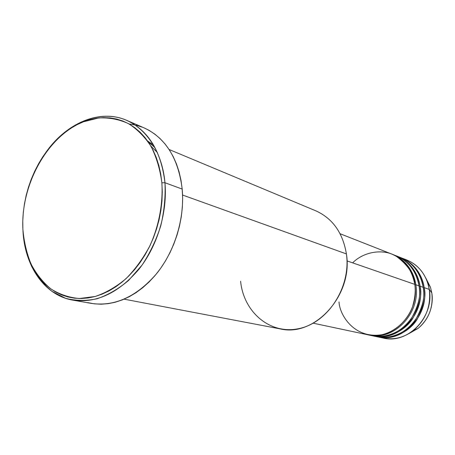 <?xml version="1.0" encoding="UTF-8"?>
<svg xmlns="http://www.w3.org/2000/svg" width="455" height="455" viewBox="0 0 455 455"><rect width="100%" height="100%" fill="white"/><g stroke="black" fill="none" stroke-linecap="round" stroke-linejoin="round"><path stroke-width="0.68" d="M425.715 277.886L430.453 287.23L431.806 292.906L430.453 287.23L425.715 277.886M339.032 301.915C339.39 314.246 353.706 339.197 381.938 334.715C396.891 331.138 408.249 318.739 412.497 306.88C415.068 298.053 415.825 290.552 414.755 284.369C411.991 269.57 404.336 259.475 391.783 254.083L340.095 233.733M369.864 335.13C384.23 339.623 402.402 331.951 410.922 319.319C418.566 306.01 421.262 294.851 419.004 285.842L415.825 284.739L414.829 284.887L415.825 284.739L419.004 285.842C416.251 271.18 408.641 261.164 396.168 255.807L392.887 254.516C405.422 259.902 413.066 269.974 415.825 284.739C421.108 313 393.7 341.512 368.704 334.965L368.123 334.84M397.255 256.233L396.709 256.029C412.668 262.308 418.754 276.828 420.05 286.206L419.078 286.349L420.05 286.206C422.223 294.976 419.709 305.862 412.503 318.87C404.489 331.251 387.148 339.464 372.719 335.813L376.672 336.654C401.401 343.121 428.428 315.099 423.173 287.287C420.431 272.755 412.861 262.825 400.474 257.502L397.255 256.233C409.705 261.585 417.303 271.572 420.05 286.206L423.173 287.287L420.05 286.206C425.323 314.206 398.131 342.439 373.288 335.938M374.431 336.103C388.707 340.55 406.736 332.946 415.182 320.439C422.758 307.262 425.419 296.211 423.173 287.287C421.876 277.789 415.466 262.819 398.847 256.91M401.003 257.718C416.854 263.957 422.905 278.352 424.202 287.645L423.247 287.787L424.202 287.645C426.369 296.33 423.878 307.119 416.735 320.001C408.783 332.264 391.573 340.391 377.235 336.774L383.303 338.065C407.799 344.463 434.514 316.845 429.287 289.403L431.801 292.866L429.287 289.403C426.557 275.065 419.055 265.259 406.781 259.987L401.537 257.922C413.908 263.235 421.461 273.142 424.202 287.645L429.287 289.403L424.202 287.645C429.452 315.395 402.476 343.349 377.792 336.893M72.72 300.107C44.431 295.335 24.633 265.936 22.972 230.839C24.166 243.516 27.016 255.283 31.514 266.141C36.918 276.242 43.703 284.631 51.881 291.302L65.6 298.304C75.644 300.909 86.131 301.056 97.069 298.759C108.011 295.011 118.505 288.914 128.543 280.468L142.079 265.066C150.002 253.082 156.236 239.978 160.786 225.765C164.215 211.256 165.609 196.918 164.966 182.734C167.565 212.445 157.362 246.189 138.747 269.451C118.311 293.208 96.301 303.428 72.72 300.107L91.449 303.417C114.796 306.715 136.523 296.791 156.611 273.654C174.908 251.001 184.861 218.099 182.188 189.07L164.966 182.734L161.872 182.813C163.112 203.561 159.005 225.487 150.11 245.37C143.393 258.099 135.357 269.201 126.018 278.665C116.162 286.929 105.861 292.872 95.118 296.501L79.272 298.514C68.984 297.576 59.514 294.374 50.863 288.908C42.878 282.288 36.269 273.984 31.025 263.997C26.68 253.27 23.961 241.662 22.881 229.166L23.586 237.311L24.9 245.222L26.817 252.826L29.33 260.061L32.424 266.852L36.07 273.131L40.256 278.847L44.943 283.937L50.09 288.339L55.669 292.008L61.624 294.897L67.909 296.961L74.461 298.179L81.223 298.52L88.133 297.962L95.118 296.501L102.113 294.14L109.035 290.899L115.82 286.786L122.389 281.844L128.668 276.117L134.589 269.656L140.077 262.529L145.077 254.811L149.524 246.582L153.369 237.937L156.565 228.962L159.079 219.765L160.882 210.449L161.952 201.116L162.281 191.868L161.872 182.813L160.734 174.043L158.88 165.66L156.349 157.743L153.159 150.372L149.365 143.626L145.003 137.564L140.134 132.24L134.816 127.701L129.101 123.982L123.06 121.098L116.753 119.074L110.241 117.919L103.598 117.623L96.881 118.175L90.158 119.568L83.487 121.769L76.923 124.75L70.536 128.469L64.365 132.894L58.473 137.973L52.894 143.661L47.684 149.9L42.884 156.639L38.521 163.811L34.637 171.359L31.264 179.213L28.42 187.318L26.134 195.605L24.422 203.999L23.307 212.439L22.79 220.851L22.881 229.166C20.623 184.616 47.53 135.88 83.487 121.769L98.803 117.93C109.092 117.453 118.909 119.312 128.259 123.515C137.109 129.055 144.713 136.693 151.06 146.436C156.497 157.231 160.097 169.357 161.872 182.813L164.966 182.734C161.923 148.609 142.546 123.055 117.999 117.492C93.377 111.97 65.725 125.671 47.058 150.724C67.801 122.355 100.532 108.751 126.763 120.37C148.472 130.534 161.212 151.322 164.966 182.734L182.188 189.07C178.371 158.374 165.711 137.996 144.212 127.935L126.763 120.37M415.825 284.739C414.522 275.275 408.402 260.624 392.335 254.305L392.887 254.516M346.977 260.891L414.755 284.369L346.977 260.891M124.107 299.162L280.308 328.908C314.729 337.382 353.325 295.033 346.409 253.93L182.574 195.036L346.409 253.93C342.854 232.812 332.656 218.44 315.81 210.824L169.106 149.496M135.163 124.988L129.703 124.067M404.12 259.066C415.517 262.774 423.389 270.719 427.734 282.896L429.287 289.403C431.169 306.027 425.88 319.728 413.419 330.506C403.073 338.27 392.13 340.556 380.579 337.365M408.971 333.578L418.077 328.391C428.866 319.074 433.439 307.227 431.801 292.866C433.314 301.199 431.75 317.118 418.077 328.391L408.971 333.578M136.29 125.256L142.677 127.303M144.155 127.912L148.802 130.204L154.592 133.946L159.995 138.502L164.938 143.837L169.374 149.905L173.241 156.656L176.494 164.027L179.094 171.939L180.999 180.316L182.188 189.07L182.643 198.113L182.347 207.338L181.306 216.648L179.526 225.942L177.023 235.11L173.827 244.051L169.982 252.661L165.518 260.857L160.501 268.535L154.979 275.628L149.024 282.049L142.699 287.736L136.079 292.645L129.237 296.717L122.247 299.925L115.183 302.251L108.125 303.678L101.141 304.207L94.299 303.843L87.667 302.603M149.428 142.853L154.194 146.931M313.199 323.186L367.543 334.721C392.58 341.278 420.039 312.693 414.755 284.369C414.169 274.422 407.987 265.037 396.22 256.211C383.792 248.555 364.119 251.251 352.642 262.853M368.704 334.965L372.15 335.699C397.033 342.211 424.276 313.91 419.004 285.842C417.701 276.253 411.257 261.142 394.513 255.204M147.568 140.953L153.659 145.208M346.409 253.93C351.158 286.832 328.101 322.595 299.117 328.567C270.185 335.028 243.59 312.153 240.604 281.23M427.734 282.896L430.453 287.23L431.801 292.872C433.45 307.227 428.877 319.069 418.077 328.391L413.419 330.506M386.596 336.131L383.383 336.2M150.884 146.129L157.402 152.51"/></g></svg>
